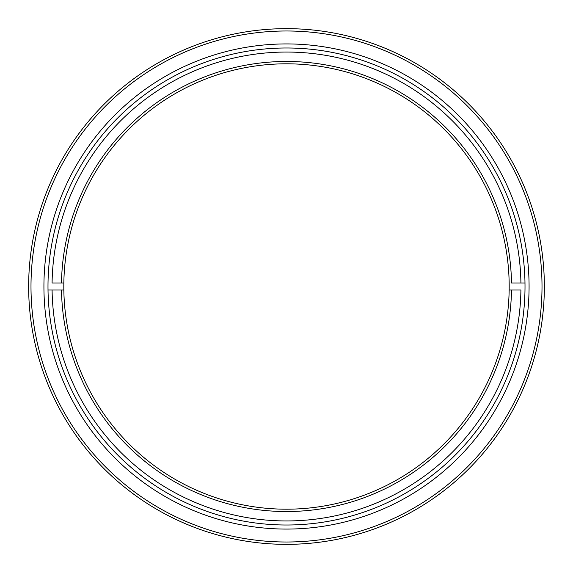 <?xml version="1.0" encoding="UTF-8"?>
<svg xmlns="http://www.w3.org/2000/svg" width="573" height="573" viewBox="0 0 573 573"><rect width="100%" height="100%" fill="white"/><g stroke="black" fill="none" stroke-linecap="round" stroke-linejoin="round"><path stroke-width="0.86" d="M30.992 286.5A255.508 255.508 0 0 0 286.5 542.008A255.508 255.508 0 0 0 542.008 286.5A255.508 255.508 0 0 0 286.5 30.992A255.508 255.508 0 0 0 30.992 286.5M544.35 286.5A257.85 257.85 0 0 1 286.5 544.35A257.85 257.85 0 0 1 28.65 286.5A257.85 257.85 0 0 1 286.5 28.65A257.85 257.85 0 0 1 544.35 286.5M43.928 286.5A242.572 242.572 0 0 1 286.5 43.928A242.572 242.572 0 0 1 529.072 286.5A242.572 242.572 0 0 1 286.5 529.072A242.572 242.572 0 0 1 43.928 286.5M525.011 286.5A238.511 238.511 0 0 0 286.5 47.989A238.511 238.511 0 0 0 47.989 286.5A238.511 238.511 0 0 0 286.5 525.011A238.511 238.511 0 0 0 525.011 286.5M286.5 520.95A234.45 234.45 0 0 0 520.921 290.017L511.503 290.017A225.031 225.031 0 0 1 286.5 511.531A225.031 225.031 0 0 1 61.497 290.017L63.839 290.017A222.689 222.689 0 0 0 286.5 509.189A222.689 222.689 0 0 0 509.161 290.017L511.503 290.017L509.161 290.017A222.689 222.689 0 0 0 286.5 63.811A222.689 222.689 0 0 0 63.839 282.983L61.497 282.983A225.031 225.031 0 0 1 286.5 61.469A225.031 225.031 0 0 1 511.503 282.983L520.921 282.983A234.45 234.45 0 0 0 286.5 52.05A234.45 234.45 0 0 0 52.079 282.983L63.839 282.983A222.689 222.689 0 0 0 63.839 290.017L52.079 290.017A234.45 234.45 0 0 0 286.5 520.95M524.983 282.983L520.921 282.983L524.983 282.983M48.017 290.017L52.079 290.017L48.017 290.017"/></g></svg>
